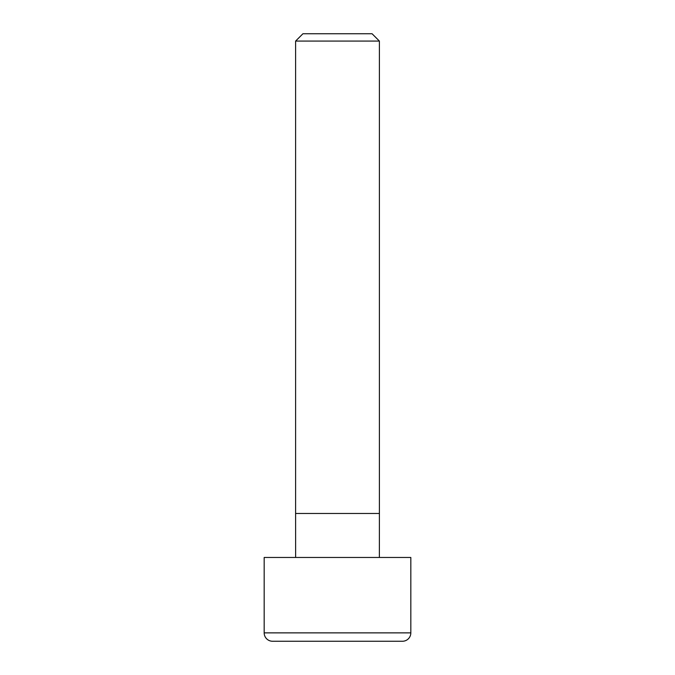 <?xml version="1.0" encoding="UTF-8"?>
<svg xmlns="http://www.w3.org/2000/svg" width="675" height="675" viewBox="0 0 675 675"><rect width="100%" height="100%" fill="white"/><g stroke="black" fill="none" stroke-linecap="round" stroke-linejoin="round"><path stroke-width="1.01" d="M264.178 632.872A8.378 8.378 0 0 0 272.557 641.25L402.443 641.25A8.378 8.378 0 0 0 410.822 632.872L264.178 632.872L264.178 557.457L410.822 557.457L410.822 632.872M379.401 41.082L295.599 41.082L295.599 513.464L379.401 513.464L379.401 41.082L372.068 33.75L302.932 33.75L295.599 41.082M379.375 557.457L379.401 513.464M295.625 557.457L295.599 513.464"/></g></svg>
